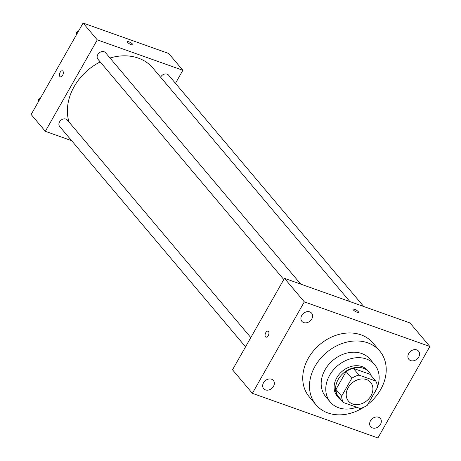 <?xml version="1.0" encoding="UTF-8"?>
<svg xmlns="http://www.w3.org/2000/svg" width="461" height="461" viewBox="0 0 461 461"><rect width="100%" height="100%" fill="white"/><g stroke="black" fill="none" stroke-linecap="round" stroke-linejoin="round"><path stroke-width="0.69" d="M348.147 387.718A14.504 11.531 -40.2 0 1 370.65 382.423A14.504 11.531 -40.2 0 1 366.996 400.592A14.504 11.531 -40.2 0 1 348.47 401.128A14.504 11.531 -40.2 0 1 348.147 387.718M343.399 402.522L360.139 408.469A19.483 15.484 -40.2 0 0 367.319 405.282L377.478 387.396A19.483 15.484 -40.2 0 0 375.721 381.034L358.981 375.081A19.483 15.484 -40.2 0 0 351.801 378.268L341.641 396.16A19.483 15.484 -40.2 0 0 343.399 402.522L337.723 395.792A19.483 15.484 -40.2 0 1 335.965 389.43L341.641 396.16M375.721 381.034L370.05 374.309L353.31 368.356L358.981 375.081M335.965 389.43L346.13 371.543L351.801 378.268M346.13 371.543A19.483 15.484 -40.2 0 1 353.31 368.356M371.238 375.715A19.944 15.853 139.8 0 0 369.128 372.188A19.944 15.853 139.8 0 0 363.412 368.281A19.944 15.853 139.8 0 0 340.616 375.986A19.944 15.853 139.8 0 0 338.639 397.912A19.944 15.853 139.8 0 0 341.762 400.58M338.639 397.912L337.222 396.23A19.944 15.853 -40.2 0 1 336.778 377.79A19.944 15.853 -40.2 0 1 361.989 366.599A19.944 15.853 -40.2 0 1 367.711 370.506L369.128 372.188M377.45 386.848A29.008 23.062 139.8 0 0 374.643 364.663A29.008 23.062 139.8 0 0 366.322 358.981A29.008 23.062 139.8 0 0 333.165 370.189A29.008 23.062 139.8 0 0 330.289 402.073A29.008 23.062 139.8 0 0 356.635 407.224M373.836 393.809A29.008 23.062 139.8 0 0 376.528 389.072M374.643 364.663L370.027 359.194A29.008 23.062 139.8 0 0 361.706 353.512A29.008 23.062 139.8 0 0 328.555 364.72A29.008 23.062 139.8 0 0 325.679 396.61L330.289 402.073M367.832 404.378A41.703 33.146 139.8 0 0 379.731 351.011A41.703 33.146 139.8 0 0 367.769 342.846A41.703 33.146 139.8 0 0 320.113 358.958A41.703 33.146 139.8 0 0 315.981 404.793A41.703 33.146 139.8 0 0 363.96 407.144M315.981 404.793L309.239 396.8A41.703 33.146 -40.2 0 1 308.305 358.249A41.703 33.146 -40.2 0 1 361.032 334.853A41.703 33.146 -40.2 0 1 372.989 343.024L379.731 351.011M372.453 427.923A6.356 5.048 -40.2 0 1 370.632 426.679A6.356 5.048 -40.2 0 1 372.229 418.721A6.356 5.048 -40.2 0 1 380.342 418.484A6.356 5.048 -40.2 0 1 379.714 425.468A6.356 5.048 -40.2 0 1 372.453 427.923M265.473 389.897A6.356 5.048 -40.2 0 1 263.652 388.652A6.356 5.048 -40.2 0 1 265.248 380.694A6.356 5.048 -40.2 0 1 273.361 380.458A6.356 5.048 -40.2 0 1 272.733 387.442A6.356 5.048 -40.2 0 1 265.473 389.897M303.713 322.585A6.356 5.048 -40.2 0 1 301.886 321.34A6.356 5.048 -40.2 0 1 303.488 313.382A6.356 5.048 -40.2 0 1 311.601 313.146A6.356 5.048 -40.2 0 1 310.973 320.13A6.356 5.048 -40.2 0 1 303.713 322.585M410.688 360.611A6.356 5.048 -40.2 0 1 408.867 359.367A6.356 5.048 -40.2 0 1 410.469 351.409A6.356 5.048 -40.2 0 1 418.582 351.173A6.356 5.048 -40.2 0 1 417.948 358.157A6.356 5.048 -40.2 0 1 410.688 360.611M429.854 346.493L304.329 301.874L252.374 393.331L377.899 437.95L429.854 346.493L409.99 322.948L284.466 278.329L304.329 301.874M284.466 278.329L232.511 369.78L252.374 393.331M358.237 311.619A3.175 0.813 29.6 0 0 355.298 309.59A3.175 0.813 29.6 0 0 352.982 309.164A3.175 0.813 29.6 0 0 355.339 311.434A3.175 0.813 29.6 0 0 358.502 312.299A3.175 0.813 29.6 0 0 358.237 311.619M265.945 337.135A3.175 1.746 109.6 0 1 265.767 332.675A3.175 1.746 109.6 0 1 268.066 331.159A3.175 1.746 109.6 0 1 268.648 334.732A3.175 1.746 109.6 0 1 265.939 337.135A3.175 1.746 109.6 0 1 265.761 332.675A3.175 1.746 109.6 0 1 268.066 331.159M69.064 122.113A50.768 40.355 -40.2 0 1 74.163 86.61A50.768 40.355 -40.2 0 1 100.21 61.918M110 58.005A50.768 40.355 -40.2 0 1 152.908 68.072L349.899 301.586M250.813 337.567L67.318 120.039A5.002 3.976 139.8 0 0 60.927 120.229A5.002 3.976 139.8 0 0 59.665 126.493L245.546 346.839M160.63 77.229A5.002 3.976 -40.2 0 1 160.78 76.947A5.002 3.976 -40.2 0 1 168.542 75.12L363.735 306.507M283.786 279.533L97.905 59.187A5.002 3.976 -40.2 0 1 97.79 54.559A5.002 3.976 -40.2 0 1 105.552 52.733L300.745 284.114M175.468 83.332L182.873 70.291L97.288 39.871L45.334 131.322L71.622 140.668M97.288 39.871L83.101 23.05L168.686 53.476L182.873 70.291M127.651 42.418A3.175 0.813 -150.4 0 1 127.392 41.738A3.175 0.813 -150.4 0 1 130.549 42.602A3.175 0.813 -150.4 0 1 132.906 44.873A3.175 0.813 -150.4 0 1 130.59 44.446A3.175 0.813 -150.4 0 1 127.651 42.418M83.101 23.05L31.146 114.507L45.334 131.322M60.322 76.814A3.175 1.746 109.6 0 1 60.143 72.354A3.175 1.746 109.6 0 1 62.442 70.833A3.175 1.746 109.6 0 1 63.024 74.405A3.175 1.746 109.6 0 1 60.316 76.814A3.175 1.746 109.6 0 1 60.137 72.354A3.175 1.746 109.6 0 1 62.442 70.833M127.392 41.744A3.175 0.813 -150.4 0 1 130.549 42.608A3.175 0.813 -150.4 0 1 132.906 44.878M40.505 98.037L38.344 99.611L38.286 101.933M38.344 99.611L39.099 100.504M78.739 30.726L76.578 32.299L76.526 34.621M76.578 32.299L77.339 33.198"/></g></svg>
